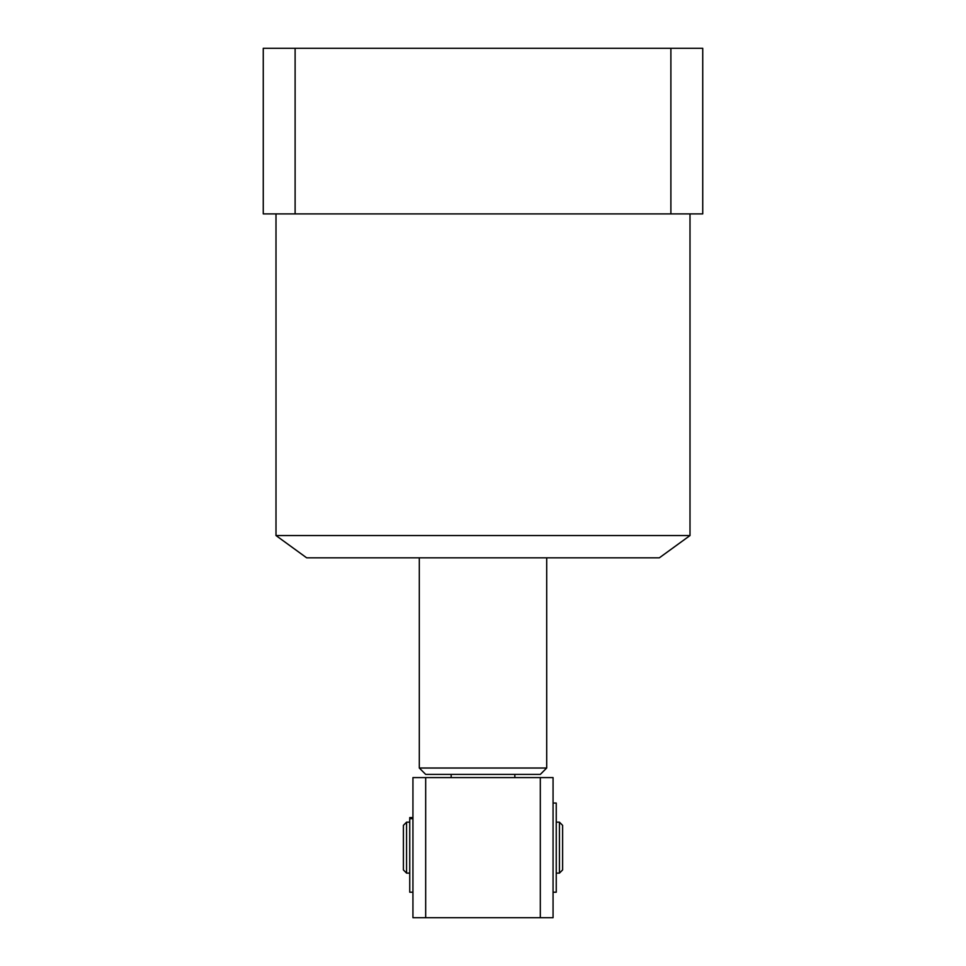 <?xml version="1.0" encoding="UTF-8"?>
<svg xmlns="http://www.w3.org/2000/svg" width="966" height="966" viewBox="0 0 966 966"><rect width="100%" height="100%" fill="white"/><g stroke="black" fill="none" stroke-linecap="round" stroke-linejoin="round"><path stroke-width="1.45" d="M275.998 535.55L690.002 535.55L659.319 557.841L306.681 557.841L275.998 535.55L275.998 213.897M690.002 535.55L690.002 213.897M670.887 213.897L670.887 48.3L702.741 48.3L702.741 213.897L263.259 213.897L263.259 48.3L295.113 48.3L295.113 213.897M670.887 48.3L295.113 48.3M546.696 768.018L540.32 774.394L425.68 774.394L419.304 768.018L546.696 768.018L546.696 557.841M419.304 768.018L419.304 557.841M514.842 777.582L514.842 774.394M451.158 777.582L451.158 774.394M553.059 892.222L556.247 892.222L556.247 803.048L553.059 803.048M425.68 917.7L412.941 917.7L412.941 777.582L425.68 777.582L425.68 917.7L540.32 917.7L540.32 777.582L553.059 777.582L553.059 917.7L540.32 917.7M425.68 777.582L540.32 777.582M562.61 825.35L562.61 869.931L559.435 873.119L559.435 822.163L562.61 825.35M406.565 873.119L403.39 869.931L403.39 825.35L406.565 822.163L406.565 873.119L409.753 873.119M556.247 873.119L559.435 873.119M556.247 822.163L559.435 822.163M406.565 822.163L409.753 822.163M412.941 818.685L409.753 818.685L409.753 892.222L412.941 892.222M409.753 818.685L409.753 817.562L412.941 817.562"/></g></svg>
